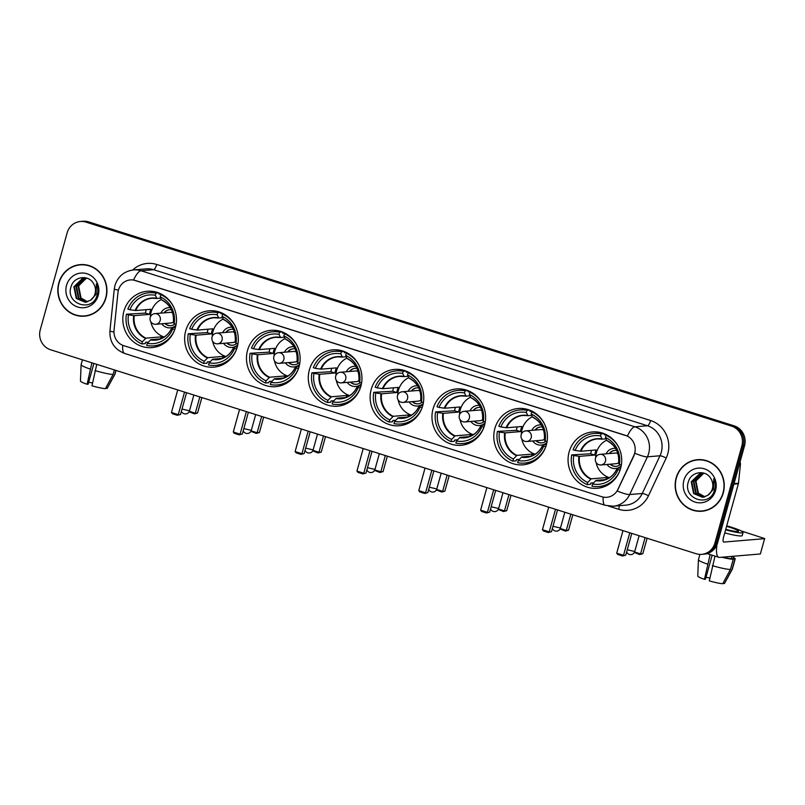 <?xml version="1.0" encoding="UTF-8"?>
<svg xmlns="http://www.w3.org/2000/svg" width="805" height="805" viewBox="0 0 805 805"><rect width="100%" height="100%" fill="white"/><g stroke="black" fill="none" stroke-linecap="round" stroke-linejoin="round"><path stroke-width="1.21" d="M371.196 389.439A28.266 26.827 -94.8 0 0 399.32 425.744A28.266 26.827 -94.8 0 0 422.716 405.72A28.266 26.827 -94.8 0 0 394.591 369.415A28.266 26.827 -94.8 0 0 371.196 389.439M185.703 330.825A28.266 26.827 -94.8 0 0 213.838 367.14A28.266 26.827 -94.8 0 0 237.234 347.106A28.266 26.827 -94.8 0 0 209.099 310.8A28.266 26.827 -94.8 0 0 185.703 330.825M247.538 350.366A28.266 26.827 -94.8 0 0 275.662 386.672A28.266 26.827 -94.8 0 0 299.058 366.647A28.266 26.827 -94.8 0 0 270.933 330.332A28.266 26.827 -94.8 0 0 247.538 350.366M309.362 369.898A28.266 26.827 -94.8 0 0 337.496 406.213A28.266 26.827 -94.8 0 0 360.892 386.179A28.266 26.827 -94.8 0 0 332.757 349.873A28.266 26.827 -94.8 0 0 309.362 369.898M433.03 408.98A28.266 26.827 -94.8 0 0 461.154 445.286A28.266 26.827 -94.8 0 0 484.55 425.251A28.266 26.827 -94.8 0 0 456.425 388.946A28.266 26.827 -94.8 0 0 433.03 408.98M494.854 428.512A28.266 26.827 -94.8 0 0 522.988 464.817A28.266 26.827 -94.8 0 0 546.384 444.793A28.266 26.827 -94.8 0 0 518.249 408.487A28.266 26.827 -94.8 0 0 494.854 428.512M569.125 451.977A28.266 26.827 -94.8 0 0 597.26 488.293A28.266 26.827 -94.8 0 0 620.655 468.258A28.266 26.827 -94.8 0 0 592.52 431.953A28.266 26.827 -94.8 0 0 569.125 451.977M123.879 311.294A28.266 26.827 -94.8 0 0 152.004 347.599A28.266 26.827 -94.8 0 0 175.399 327.575A28.266 26.827 -94.8 0 0 147.275 291.259A28.266 26.827 -94.8 0 0 123.879 311.294M118.426 290.132A14.399 13.665 -94.8 0 0 117.963 292.587L114.048 330.231A14.399 13.665 -94.8 0 0 123.819 345.707L601.788 496.735A14.399 13.665 -94.8 0 0 606.819 497.299A14.399 13.665 -94.8 0 0 617.878 489.42L633.787 455.58A14.399 13.665 -94.8 0 0 625.344 435.314L135.371 280.492A14.399 13.665 -94.8 0 0 130.35 279.929A14.399 13.665 -94.8 0 0 118.426 290.132M58.805 282.947A25.871 24.542 -94.8 0 0 84.545 316.174A25.871 24.542 -94.8 0 0 105.958 297.85A25.871 24.542 -94.8 0 0 80.218 264.624A25.871 24.542 -94.8 0 0 58.805 282.947M80.591 315.902A25.871 24.542 -94.8 0 0 85.219 316.103M676.13 478.009A25.871 24.542 -94.8 0 0 701.869 511.235A25.871 24.542 -94.8 0 0 723.282 492.901A25.871 24.542 -94.8 0 0 697.543 459.675A25.871 24.542 -94.8 0 0 676.13 478.009M697.925 510.964A25.871 24.542 -94.8 0 0 702.544 511.165M133.529 280.019L627.387 436.069A18.666 5.494 -72.5 0 1 634.904 426.811A21.332 20.246 85.2 0 1 648.679 453.376A21.332 20.246 85.2 0 1 647.401 456.838L629.671 494.542A21.332 20.246 85.2 0 1 613.289 506.204L625.877 505.148A21.332 20.246 -94.8 0 0 642.259 493.485L659.979 455.781A21.332 20.246 -94.8 0 0 661.267 452.319A21.332 20.246 -94.8 0 0 647.482 425.754L153.624 269.705A21.332 20.246 -94.8 0 0 146.168 268.87L133.59 269.927A21.332 20.246 85.2 0 1 141.036 270.762A18.666 5.494 107.5 0 0 133.529 280.019M701.688 554.363L704.375 554.132A15.999 15.184 -94.8 0 0 717.617 542.801L744.524 445.789L743.176 445.9A15.999 15.184 -94.8 0 0 732.842 425.976L87.322 222.009A15.999 15.184 -94.8 0 0 81.738 221.385A15.999 15.184 -94.8 0 1 87.322 222.009L732.842 425.976A15.999 15.184 -94.8 0 1 743.176 445.9L716.279 542.912L743.176 445.9L741.838 446.01A15.999 15.184 -94.8 0 0 731.504 426.087L85.984 222.12A15.999 15.184 -94.8 0 0 80.399 221.496A15.999 15.184 -94.8 0 0 67.157 232.826L40.25 329.839A15.999 15.184 -94.8 0 0 50.584 349.762L696.104 553.729A15.999 15.184 -94.8 0 0 701.688 554.363A15.999 15.184 -94.8 0 0 714.931 543.023L741.838 446.01M703.037 554.242A15.999 15.184 -94.8 0 0 716.279 542.912A15.999 15.184 -94.8 0 1 703.037 554.242M635.205 451.152L634.028 455.56L617.214 491.01A18.666 3.059 25.2 0 0 629.671 494.542L642.259 493.485A5.333 0.875 -154.8 0 1 648.478 495.749A26.666 25.307 85.2 0 1 618.693 509.283L608.52 506.063M698.217 459.635A25.871 24.542 -94.8 0 0 693.689 460.611M80.882 264.573A25.871 24.542 -94.8 0 0 76.364 265.549M744.524 445.789A15.999 15.184 -94.8 0 0 734.19 425.865L88.671 221.898A15.999 15.184 -94.8 0 0 83.076 221.264L80.399 221.496M85.511 264.775A25.599 24.291 -94.8 0 0 81.577 264.775L80.238 264.885A25.599 24.291 -94.8 0 0 59.047 283.028A25.599 24.291 -94.8 0 0 84.525 315.912A25.599 24.291 -94.8 0 0 105.717 297.77A25.599 24.291 -94.8 0 0 80.238 264.885M87.343 301.845L80.53 298.112L78.155 286.359L86.427 278.158M87.604 301.764L81.064 298.071L78.689 286.308L79.947 283.491A12.055 11.441 -94.8 0 1 86.568 278.178M86.296 302.106L78.397 298.293L76.032 286.54L85.35 278.097M86.558 302.056L78.93 298.252L76.566 286.489L85.622 278.107M90.422 300.325A12.055 11.441 -94.8 0 0 95.04 293.724A12.055 11.441 -94.8 0 0 93.672 283.813C88.822 274.274 73.98 276.296 71.162 286.379C64.752 303.817 91.901 312.994 96.972 295.737L97.234 294.882C98.24 291.078 97.958 287.375 96.399 283.773L96.117 294.288L90.422 300.325L85.229 302.257L76.264 298.474L73.899 286.711L82.523 278.429L87.252 278.278M85.501 302.227L76.797 298.424L74.432 286.671L83.046 278.379L84.545 278.117M66.533 285.393A17.388 16.503 -94.8 0 0 77.763 307.037A17.388 16.503 -94.8 0 0 98.23 295.405A17.388 16.503 -94.8 0 0 87 273.75A17.388 16.503 -94.8 0 0 66.533 285.393M84.525 315.912L85.863 315.791A25.599 24.291 -94.8 0 0 89.737 315.137M92.525 383.069A10.666 1.228 15.5 0 0 88.701 382.184M91.901 362.814L87.111 384.277L88.137 384.186L93.893 363.447M82.452 359.835L81.104 364.665A17.599 2.023 15.5 0 0 81.104 364.715A17.599 2.023 15.5 0 0 90.17 369.052M95.03 370.592A17.599 2.023 15.5 0 0 113.082 374.446L105.385 388.674A13.866 1.59 15.5 0 1 91.971 385.806L96.761 364.353M114.34 369.908L113.082 374.446M105.697 388.101L107.065 388.533L114.763 374.305L115.85 370.391M114.763 374.305A17.599 2.023 15.5 0 0 115.004 374.124A17.599 2.023 15.5 0 0 115.024 374.073L116.031 370.441M81.104 364.715L80.45 381.017A13.866 1.59 15.5 0 0 87.111 384.277M107.065 388.533A13.866 1.59 15.5 0 0 107.166 388.433L115.004 374.124M702.835 459.836A25.599 24.291 -94.8 0 0 698.911 459.836L697.563 459.947A25.599 24.291 -94.8 0 0 676.371 478.079A25.599 24.291 -94.8 0 0 701.849 510.964A25.599 24.291 -94.8 0 0 723.041 492.831A25.599 24.291 -94.8 0 0 697.563 459.947M704.677 496.906L697.855 493.173L695.49 481.42L703.751 473.219M704.938 496.826L698.388 493.133L696.023 481.37L697.281 478.552A12.055 11.441 -94.8 0 1 703.892 473.239M703.62 497.168L695.721 493.354L693.357 481.591L702.674 473.159M703.882 497.118L696.255 493.314L693.89 481.551L702.946 473.169M707.746 495.387A12.055 11.441 -94.8 0 0 712.375 488.786A12.055 11.441 -94.8 0 0 710.996 478.874C706.146 469.335 691.304 471.358 688.496 481.44C682.077 498.879 709.225 508.056 714.297 490.798L714.558 489.943C715.565 486.14 715.293 482.437 713.723 478.834L713.441 489.349L707.746 495.387L702.564 497.309L693.588 493.535L691.223 481.772L699.847 473.491L704.576 473.34M702.825 497.289L694.121 493.485L691.757 481.732L700.38 473.441L701.869 473.179M683.858 480.454A17.388 16.503 -94.8 0 0 695.087 502.099A17.388 16.503 -94.8 0 0 715.554 490.466A17.388 16.503 -94.8 0 0 704.325 468.812A17.388 16.503 -94.8 0 0 683.858 480.454M701.849 510.964L703.198 510.853A25.599 24.291 -94.8 0 0 707.062 510.199M162.147 344.55A26.666 25.307 -94.8 0 1 156.905 345.587L153.544 345.868A26.666 25.307 -94.8 0 1 146.701 345.456L147.295 343.302A24.432 23.184 -94.8 0 0 172.733 328.832L172.069 327.605L175.47 327.313M160.316 338.895L150.797 339.69L147.295 343.302M148.392 342.115L145.554 342.356L145.192 343.644L141.841 343.926A26.666 25.307 -94.8 0 1 126.425 314.202L128.478 314.856A24.432 23.184 -94.8 0 0 142.435 341.763L145.936 338.16L161.161 336.882A20.91 19.843 -94.8 0 0 163.073 337.657M157.78 292.577A26.666 25.307 -94.8 0 0 152.437 292.436L149.086 292.718A26.666 25.307 -94.8 0 1 155.929 293.121L155.335 295.274A24.432 23.184 -94.8 0 0 129.897 309.744L135.683 310.549L150.907 309.271A20.91 19.843 -94.8 0 0 150.042 311.776A20.91 19.843 -94.8 0 0 149.489 314.383L134.264 315.661L128.478 314.856M126.425 314.202L145.433 313.095A25.337 24.039 85.2 0 1 146.007 310.499A25.337 24.039 85.2 0 1 146.258 309.663M159.209 293.121L158.927 294.127L161.02 293.946M172.904 305.578A26.666 25.307 -94.8 0 0 160.789 294.66L162.137 294.55M172.733 328.832L174.786 329.487A26.666 25.307 -94.8 0 1 153.544 345.868M176.104 324.345L174.152 323.731A24.432 23.184 -94.8 0 0 160.195 296.814L160.789 294.66M142.435 341.763L141.841 343.926M160.195 296.814L161.523 299.782A21.161 20.075 -94.8 0 1 173.357 322.594L174.152 323.731M150.384 339.962A21.161 20.075 -94.8 0 0 171.938 327.705L172.069 327.605M149.086 292.718A26.666 25.307 -94.8 0 0 127.844 309.1L129.897 309.744M155.929 293.121L158.635 292.899M160.789 298.132L156.955 298.454L155.335 295.274M156.955 298.454L156.663 298.242A21.161 20.075 -94.8 0 0 135.099 310.509M145.433 313.095L149.489 314.383M161.161 336.882L160.638 338.774M164.19 336.993A20.055 19.028 85.2 0 1 150.817 321.769M150.404 316.928A20.055 19.028 85.2 0 1 151.159 311.998A20.055 19.028 85.2 0 1 161.403 299.52M170.298 307.691A10.133 9.62 -94.8 0 0 160.839 313.135M171.475 309.865A8 7.587 -94.8 0 0 164.019 312.873M161.735 323.771A10.133 9.62 -94.8 0 0 175.933 325.29M164.914 323.499A8 7.587 -94.8 0 0 174.896 323.962M154.892 313.638A5.333 5.333 0 0 0 153.735 324.043A5.333 5.333 0 0 0 155.788 324.264A5.333 5.061 85.2 0 0 156.754 313.849A5.333 5.061 85.2 0 0 154.892 313.638L169.996 312.37A5.333 5.061 85.2 0 1 172.652 312.904M164.351 312.843A8 7.587 85.2 0 1 169.603 309.724M170.942 325.673A8 7.587 85.2 0 1 165.246 323.469M173.417 322.02A5.333 5.061 85.2 0 1 170.891 322.996L155.788 324.264A5.333 5.061 85.2 0 1 153.926 324.063M201.854 397.559L197.567 413.015L194.397 413.881L189.084 411.778M199.831 396.925L195.313 413.196L197.567 413.015M189.316 411.305L195.313 413.196L194.397 413.881M177.724 389.932L171.465 412.482L178.277 414.635L184.526 392.085M171.465 412.482L172.491 413.78L177.352 415.32L180.521 414.444L186.549 392.719M177.352 415.32L180.521 414.444M223.971 364.081A26.666 25.307 -94.8 0 1 218.729 365.118L215.378 365.4A26.666 25.307 -94.8 0 1 208.535 364.997L209.129 362.844A24.432 23.184 -94.8 0 0 234.567 348.374L233.893 347.136L237.304 346.854M222.14 358.436L212.631 359.231L209.129 362.844M210.226 361.656L207.378 361.898L207.026 363.176L203.675 363.458A26.666 25.307 -94.8 0 1 188.259 333.743L190.312 334.387A24.432 23.184 -94.8 0 0 204.269 361.304L207.77 357.692L222.995 356.414A20.91 19.843 -94.8 0 0 224.907 357.189M219.604 312.119A26.666 25.307 -94.8 0 0 214.271 311.968L210.91 312.249A26.666 25.307 -94.8 0 1 217.763 312.662L217.159 314.815A24.432 23.184 -94.8 0 0 191.721 329.285L197.517 330.09L212.741 328.812A20.91 19.843 -94.8 0 0 211.876 331.318A20.91 19.843 -94.8 0 0 211.323 333.914L196.098 335.192L190.312 334.387M188.259 333.743L207.257 332.636A25.337 24.039 85.2 0 1 207.841 330.04A25.337 24.039 85.2 0 1 208.082 329.205M221.033 312.662L220.761 313.658L222.854 313.487M234.738 325.109A26.666 25.307 -94.8 0 0 222.623 314.192L223.971 314.081M234.567 348.374L236.62 349.018A26.666 25.307 -94.8 0 1 215.378 365.4M237.928 343.886L235.986 343.272A24.432 23.184 -94.8 0 0 222.019 316.355L222.623 314.192M204.269 361.304L203.675 363.458M222.019 316.355L223.357 319.313A21.161 20.075 -94.8 0 1 235.191 342.135L235.986 343.272M212.208 359.503A21.161 20.075 -94.8 0 0 233.772 347.237L233.893 347.136M210.91 312.249A26.666 25.307 -94.8 0 0 189.668 328.631L191.721 329.285M217.763 312.662L220.469 312.431M222.613 317.673L218.779 317.995L217.159 314.815M218.779 317.995L218.497 317.784A21.161 20.075 -94.8 0 0 196.933 330.05M207.257 332.636L211.323 333.914M222.995 356.414L222.462 358.316M226.024 356.524A20.055 19.028 85.2 0 1 212.641 341.31M212.238 336.46A20.055 19.028 85.2 0 1 212.983 331.529A20.055 19.028 85.2 0 1 223.237 319.052M232.122 327.222A10.133 9.62 -94.8 0 0 222.673 332.676M233.309 329.396A8 7.587 -94.8 0 0 225.853 332.405M223.559 343.302A10.133 9.62 -94.8 0 0 237.767 344.832M226.738 343.041A8 7.587 -94.8 0 0 236.72 343.504M216.726 333.179A5.333 5.333 0 0 0 215.569 343.574A5.333 5.333 0 0 0 217.622 343.805A5.333 5.061 85.2 0 0 218.588 333.381A5.333 5.061 85.2 0 0 216.726 333.179L231.82 331.901A5.333 5.061 85.2 0 1 234.476 332.445M226.185 332.385A8 7.587 85.2 0 1 231.438 329.265M232.776 345.204A8 7.587 85.2 0 1 227.08 343.011M235.241 341.562A5.333 5.061 85.2 0 1 232.715 342.538L217.622 343.805A5.333 5.061 85.2 0 1 215.76 343.594M263.678 417.101L259.391 432.547L256.231 433.422L250.919 431.309M261.665 416.457L257.147 432.738L259.391 432.547M251.14 430.836L257.147 432.738L256.231 433.422M239.548 409.473L233.299 432.013L240.101 434.167L246.35 411.627M233.299 432.013L234.325 433.321L239.186 434.851L242.355 433.976L248.373 412.261M239.186 434.851L242.355 433.976M285.805 383.623A26.666 25.307 -94.8 0 1 280.563 384.659L277.212 384.941A26.666 25.307 -94.8 0 1 270.359 384.528L270.963 382.375A24.432 23.184 -94.8 0 0 296.401 367.905L295.727 366.678L299.128 366.386M283.974 377.968L274.465 378.773L270.963 382.375M272.05 381.198L269.212 381.429L268.86 382.717L265.499 382.999A26.666 25.307 -94.8 0 1 250.083 353.274L252.136 353.928A24.432 23.184 -94.8 0 0 266.103 380.846L269.605 377.233L284.819 375.955A20.91 19.843 -94.8 0 0 286.731 376.73M281.438 331.66A26.666 25.307 -94.8 0 0 276.095 331.509L272.744 331.791A26.666 25.307 -94.8 0 1 279.587 332.193L278.993 334.357A24.432 23.184 -94.8 0 0 253.555 348.817L259.341 349.622L274.565 348.344A20.91 19.843 -94.8 0 0 273.7 350.849A20.91 19.843 -94.8 0 0 273.147 353.455L257.932 354.733L252.136 353.928M250.083 353.274L269.091 352.167A25.337 24.039 85.2 0 1 269.665 349.571A25.337 24.039 85.2 0 1 269.917 348.736M282.867 332.193L282.585 333.2L284.678 333.018M296.562 344.651A26.666 25.307 -94.8 0 0 284.447 333.733L285.795 333.622M296.401 367.905L298.454 368.559A26.666 25.307 -94.8 0 1 277.212 384.941M299.762 363.417L297.81 362.803A24.432 23.184 -94.8 0 0 283.853 335.886L284.447 333.733M266.103 380.846L265.499 382.999M283.853 335.886L285.181 338.855A21.161 20.075 -94.8 0 1 297.015 361.666L297.81 362.803M297.015 361.666L297.015 361.666C297.9 351.282 294.016 343.755 285.352 339.046M274.042 379.034A21.161 20.075 -94.8 0 0 295.606 366.778L295.727 366.678M272.744 331.791A26.666 25.307 -94.8 0 0 251.502 348.173L253.555 348.817M279.587 332.193L282.293 331.972M284.447 337.204L280.613 337.526L278.993 334.357M280.613 337.526L280.321 337.315A21.161 20.075 -94.8 0 0 258.757 349.581M269.091 352.167L273.147 353.455M284.819 375.955L284.296 377.847M287.848 376.066A20.055 19.028 85.2 0 1 274.475 360.851M274.072 356.001A20.055 19.028 85.2 0 1 274.817 351.071A20.055 19.028 85.2 0 1 285.061 338.593M293.956 346.764A10.133 9.62 -94.8 0 0 284.497 352.208M295.143 348.937A8 7.587 -94.8 0 0 287.677 351.946M285.393 362.844A10.133 9.62 -94.8 0 0 299.591 364.373M288.572 362.572A8 7.587 -94.8 0 0 298.554 363.035M278.55 352.711A5.333 5.333 0 0 0 277.393 363.115A5.333 5.333 0 0 0 279.446 363.337A5.333 5.061 85.2 0 0 280.422 352.922A5.333 5.061 85.2 0 0 278.55 352.711L293.654 351.443A5.333 5.061 85.2 0 1 296.31 351.986M288.019 351.916A8 7.587 85.2 0 1 293.262 348.807M294.6 364.746A8 7.587 85.2 0 1 288.904 362.542M297.075 361.103A5.333 5.061 85.2 0 1 294.55 362.069L279.446 363.337A5.333 5.061 85.2 0 1 277.584 363.136M325.512 436.632L321.225 452.088L318.055 452.963L312.743 450.85M323.489 435.998L318.981 452.269L321.225 452.088M312.974 450.377L318.981 452.269L318.055 452.963M301.382 429.005L295.123 451.555L301.935 453.708L308.184 431.158M295.123 451.555L296.149 452.853L301.01 454.392L304.179 453.517L310.207 431.792M301.01 454.392L304.179 453.517M347.629 403.154A26.666 25.307 -94.8 0 1 342.397 404.191L339.036 404.472A26.666 25.307 -94.8 0 1 332.193 404.07L332.787 401.916A24.432 23.184 -94.8 0 0 358.225 387.447L357.561 386.209L360.962 385.927M345.808 397.509L336.289 398.304L332.787 401.916M333.884 400.729L331.046 400.971L330.684 402.248L327.333 402.53A26.666 25.307 -94.8 0 1 311.917 372.816L313.97 373.46A24.432 23.184 -94.8 0 0 327.927 400.377L331.429 396.764L346.653 395.486A20.91 19.843 -94.8 0 0 348.565 396.261M343.272 351.191A26.666 25.307 -94.8 0 0 337.929 351.04L334.568 351.322A26.666 25.307 -94.8 0 1 341.421 351.735L340.817 353.888A24.432 23.184 -94.8 0 0 315.379 368.358L321.175 369.163L336.399 367.885A20.91 19.843 -94.8 0 0 335.534 370.391A20.91 19.843 -94.8 0 0 334.981 372.987L319.756 374.265L313.97 373.46M311.917 372.816L330.915 371.709A25.337 24.039 85.2 0 1 331.499 369.113A25.337 24.039 85.2 0 1 331.751 368.277M344.701 351.735L344.419 352.731L346.512 352.56M358.396 364.182A26.666 25.307 -94.8 0 0 346.281 353.264L347.629 353.154M358.225 387.447L360.278 388.091A26.666 25.307 -94.8 0 1 339.036 404.472M361.596 382.959L359.644 382.345A24.432 23.184 -94.8 0 0 345.677 355.428L346.281 353.264M327.927 400.377L327.333 402.53M345.677 355.428L347.015 358.396A21.161 20.075 -94.8 0 1 358.849 381.208L359.644 382.345M335.866 398.576A21.161 20.075 -94.8 0 0 357.43 386.309L357.561 386.209M334.568 351.322A26.666 25.307 -94.8 0 0 313.326 367.704L315.379 368.358M341.421 351.735L344.127 351.503M346.271 356.746L342.437 357.068L340.817 353.888M342.437 357.068L342.155 356.857A21.161 20.075 -94.8 0 0 320.591 369.123M330.915 371.709L334.981 372.987M346.653 395.486L346.13 397.388M349.682 395.597A20.055 19.028 85.2 0 1 336.309 380.383M335.896 375.533A20.055 19.028 85.2 0 1 336.651 370.602A20.055 19.028 85.2 0 1 346.895 358.124M355.79 366.295A10.133 9.62 -94.8 0 0 346.331 371.749M356.967 368.469A8 7.587 -94.8 0 0 349.511 371.477M347.227 382.375A10.133 9.62 -94.8 0 0 361.425 383.905M350.406 382.113A8 7.587 -94.8 0 0 360.378 382.576M340.384 372.252A5.333 5.333 0 0 0 339.227 382.647A5.333 5.333 0 0 0 341.28 382.878A5.333 5.061 85.2 0 0 342.246 372.453A5.333 5.061 85.2 0 0 340.384 372.252L355.488 370.984A5.333 5.061 85.2 0 1 358.145 371.518M349.843 371.457A8 7.587 85.2 0 1 355.096 368.338M356.434 384.277A8 7.587 85.2 0 1 350.739 382.083M358.909 380.634A5.333 5.061 85.2 0 1 356.374 381.61L341.28 382.878A5.333 5.061 85.2 0 1 339.418 382.667M387.336 456.173L383.059 471.619L379.89 472.495L374.577 470.382M385.323 455.529L380.805 471.811L383.059 471.619M374.808 469.909L380.805 471.811L379.89 472.495M363.206 448.546L356.957 471.096L363.759 473.239L370.018 450.699M356.957 471.096L357.984 472.394L362.844 473.924L366.013 473.048L372.031 451.333M362.844 473.924L366.013 473.048M409.463 422.695A26.666 25.307 -94.8 0 1 404.221 423.732L400.87 424.014A26.666 25.307 -94.8 0 1 394.017 423.611L394.621 421.448A24.432 23.184 -94.8 0 0 420.059 406.988L419.385 405.75L422.786 405.458M407.632 417.04L398.123 417.845L394.621 421.448M395.708 420.27L392.87 420.502L392.518 421.79L389.157 422.072A26.666 25.307 -94.8 0 1 373.741 392.347L375.794 393.001A24.432 23.184 -94.8 0 0 389.761 419.918L393.263 416.306L408.487 415.028A20.91 19.843 -94.8 0 0 410.389 415.803M405.096 370.733A26.666 25.307 -94.8 0 0 399.753 370.582L396.402 370.864A26.666 25.307 -94.8 0 1 403.245 371.266L402.651 373.429A24.432 23.184 -94.8 0 0 377.213 387.889L383.009 388.694L398.223 387.416A20.91 19.843 -94.8 0 0 397.368 389.922A20.91 19.843 -94.8 0 0 396.815 392.528L381.59 393.806L375.794 393.001M373.741 392.347L392.749 391.24A25.337 24.039 85.2 0 1 393.333 388.644A25.337 24.039 85.2 0 1 393.575 387.809M406.525 371.266L406.243 372.272L408.336 372.091M420.23 383.723A26.666 25.307 -94.8 0 0 408.105 372.806L409.463 372.695M420.059 406.988L422.112 407.632A26.666 25.307 -94.8 0 1 400.87 424.014M423.42 402.49L421.468 401.876A24.432 23.184 -94.8 0 0 407.511 374.959L408.105 372.806M389.761 419.918L389.157 422.072M407.511 374.959L408.839 377.927A21.161 20.075 -94.8 0 1 420.673 400.739L421.468 401.876M397.7 418.117A21.161 20.075 -94.8 0 0 419.264 405.851L419.385 405.75M396.402 370.864A26.666 25.307 -94.8 0 0 375.16 387.245L377.213 387.889M403.245 371.266L405.962 371.045M408.105 376.277L404.271 376.599L402.651 373.429M404.271 376.599L403.979 376.388A21.161 20.075 -94.8 0 0 382.425 388.654M392.749 391.24L396.815 392.528M408.487 415.028L407.954 416.92M411.506 415.139A20.055 19.028 85.2 0 1 398.133 399.924M397.73 395.074A20.055 19.028 85.2 0 1 398.475 390.143A20.055 19.028 85.2 0 1 408.729 377.666M417.614 385.837A10.133 9.62 -94.8 0 0 408.155 391.29M418.801 388.01A8 7.587 -94.8 0 0 411.335 391.019M409.051 401.916A10.133 9.62 -94.8 0 0 423.259 403.446M412.23 401.645A8 7.587 -94.8 0 0 422.212 402.108M402.218 391.783A5.333 5.333 0 0 0 401.051 402.188A5.333 5.333 0 0 0 403.104 402.42A5.333 5.061 85.2 0 0 404.08 391.995A5.333 5.061 85.2 0 0 402.218 391.783L417.312 390.516A5.333 5.061 85.2 0 1 419.969 391.059M411.677 390.989A8 7.587 85.2 0 1 416.92 387.879M418.258 403.818A8 7.587 85.2 0 1 412.573 401.625M420.733 400.176A5.333 5.061 85.2 0 1 418.208 401.142L403.104 402.42A5.333 5.061 85.2 0 1 401.242 402.208M449.17 475.705L444.883 491.161L441.714 492.036L436.401 489.923M447.147 475.071L442.639 491.352L444.883 491.161M436.632 489.45L442.639 491.352L441.714 492.036M425.04 468.077L418.791 490.627L425.593 492.781L431.842 470.231M418.791 490.627L419.808 491.925L424.668 493.465L427.837 492.59L433.865 470.875M424.668 493.465L427.837 492.59M471.297 442.227A26.666 25.307 -94.8 0 1 466.055 443.263L462.694 443.545A26.666 25.307 -94.8 0 1 455.851 443.142L456.445 440.989A24.432 23.184 -94.8 0 0 481.883 426.519L481.219 425.282L484.62 425M469.466 436.582L459.947 437.377L456.445 440.989M457.542 439.802L454.704 440.043L454.342 441.321L450.991 441.603A26.666 25.307 -94.8 0 1 435.575 411.888L437.628 412.532A24.432 23.184 -94.8 0 0 451.585 439.45L455.087 435.847L470.311 434.559A20.91 19.843 -94.8 0 0 472.223 435.334M466.93 390.264A26.666 25.307 -94.8 0 0 461.587 390.123L458.236 390.405A26.666 25.307 -94.8 0 1 465.079 390.807L464.485 392.961A24.432 23.184 -94.8 0 0 439.047 407.431L444.833 408.236L460.058 406.958A20.91 19.843 -94.8 0 0 459.192 409.463A20.91 19.843 -94.8 0 0 458.639 412.059L443.414 413.337L437.628 412.532M435.575 411.888L454.584 410.781A25.337 24.039 85.2 0 1 455.157 408.185A25.337 24.039 85.2 0 1 455.409 407.35M468.359 390.807L468.077 391.804L470.17 391.633M482.054 403.255A26.666 25.307 -94.8 0 0 469.939 392.347L471.287 392.226M481.883 426.519L483.936 427.173A26.666 25.307 -94.8 0 1 462.694 443.545M485.254 422.031L483.302 421.418A24.432 23.184 -94.8 0 0 469.345 394.5L469.939 392.347M451.585 439.45L450.991 441.603M469.345 394.5L470.673 397.469A21.161 20.075 -94.8 0 1 482.507 420.28L483.302 421.418M482.507 420.28L482.507 420.28C483.392 409.896 479.498 402.369 470.834 397.66M459.524 437.648A21.161 20.075 -94.8 0 0 481.088 425.382L481.219 425.282M458.236 390.405A26.666 25.307 -94.8 0 0 436.994 406.777L439.047 407.431M465.079 390.807L467.786 390.576M469.939 395.819L466.095 396.141L464.485 392.961M466.095 396.141L465.813 395.929A21.161 20.075 -94.8 0 0 444.249 408.195M454.584 410.781L458.639 412.059M470.311 434.559L469.788 436.461M473.34 434.68A20.055 19.028 85.2 0 1 459.967 419.455M459.554 414.615A20.055 19.028 85.2 0 1 460.309 409.675A20.055 19.028 85.2 0 1 470.553 397.197M479.448 405.368A10.133 9.62 -94.8 0 0 469.989 410.822M480.625 407.541A8 7.587 -94.8 0 0 473.169 410.55M470.885 421.448A10.133 9.62 -94.8 0 0 485.083 422.977M474.065 421.186A8 7.587 -94.8 0 0 484.047 421.649M464.042 411.325A5.333 5.333 0 0 0 462.885 421.719A5.333 5.333 0 0 0 464.938 421.951A5.333 5.061 85.2 0 0 465.904 411.526A5.333 5.061 85.2 0 0 464.042 411.325L479.146 410.057A5.333 5.061 85.2 0 1 481.803 410.59M473.501 410.53A8 7.587 85.2 0 1 478.754 407.411M480.092 423.35A8 7.587 85.2 0 1 474.397 421.156M482.567 419.707A5.333 5.061 85.2 0 1 480.032 420.683L464.938 421.951A5.333 5.061 85.2 0 1 463.076 421.74M511.004 495.246L506.717 510.692L503.548 511.567L498.235 509.464M508.981 494.602L504.463 510.883L506.717 510.692M498.466 508.991L504.463 510.883L503.548 511.567M486.874 487.619L480.615 510.169L487.417 512.312L493.676 489.772M480.615 510.169L481.642 511.467L486.502 512.996L489.671 512.131L495.689 490.406M486.502 512.996L489.671 512.131M533.121 461.768A26.666 25.307 -94.8 0 1 527.879 462.805L524.528 463.086A26.666 25.307 -94.8 0 1 517.685 462.684L518.279 460.52A24.432 23.184 -94.8 0 0 543.717 446.061L543.043 444.823L546.454 444.531M531.29 456.113L521.781 456.918L518.279 460.52M519.376 459.343L516.528 459.575L516.176 460.863L512.815 461.144A26.666 25.307 -94.8 0 1 497.399 431.42L499.462 432.074A24.432 23.184 -94.8 0 0 513.419 458.991L516.921 455.378L532.145 454.101A20.91 19.843 -94.8 0 0 534.057 454.875M528.754 409.805A26.666 25.307 -94.8 0 0 523.421 409.654L520.06 409.936A26.666 25.307 -94.8 0 1 526.913 410.339L526.309 412.502A24.432 23.184 -94.8 0 0 500.871 426.962L506.667 427.767L521.892 426.489A20.91 19.843 -94.8 0 0 521.026 428.995A20.91 19.843 -94.8 0 0 520.473 431.601L505.248 432.879L499.462 432.074M497.399 431.42L516.408 430.313A25.337 24.039 85.2 0 1 516.991 427.727A25.337 24.039 85.2 0 1 517.233 426.881M530.183 410.339L529.911 411.345L532.004 411.164M543.888 422.796A26.666 25.307 -94.8 0 0 531.773 411.878L533.121 411.768M543.717 446.061L545.77 446.705A26.666 25.307 -94.8 0 1 524.528 463.086M547.078 441.563L545.136 440.949A24.432 23.184 -94.8 0 0 531.169 414.032L531.773 411.878M513.419 458.991L512.815 461.144M531.169 414.032L532.508 417A21.161 20.075 -94.8 0 1 544.341 439.822L545.136 440.949M521.358 457.19A21.161 20.075 -94.8 0 0 542.922 444.924L543.043 444.823M520.06 409.936A26.666 25.307 -94.8 0 0 498.818 426.318L500.871 426.962M526.913 410.339L529.62 410.117M531.763 415.36L527.929 415.682L526.309 412.502M527.929 415.682L527.647 415.471A21.161 20.075 -94.8 0 0 506.083 427.727M516.408 430.313L520.473 431.601M532.145 454.101L531.612 456.002M535.174 454.211A20.055 19.028 85.2 0 1 521.791 438.997M521.388 434.147A20.055 19.028 85.2 0 1 522.133 429.216A20.055 19.028 85.2 0 1 532.387 416.738M541.272 424.909A10.133 9.62 -94.8 0 0 531.823 430.363M542.459 427.083A8 7.587 -94.8 0 0 535.003 430.091M532.709 440.989A10.133 9.62 -94.8 0 0 546.917 442.519M535.889 440.717A8 7.587 -94.8 0 0 545.871 441.18M525.876 430.856A5.333 5.333 0 0 0 524.719 441.261A5.333 5.333 0 0 0 526.772 441.492A5.333 5.061 85.2 0 0 527.738 431.067A5.333 5.061 85.2 0 0 525.876 430.856L540.97 429.588A5.333 5.061 85.2 0 1 543.627 430.132M535.335 430.061A8 7.587 85.2 0 1 540.578 426.952M541.926 442.891A8 7.587 85.2 0 1 536.231 440.697M544.391 439.248A5.333 5.061 85.2 0 1 541.866 440.224L526.772 441.492A5.333 5.061 85.2 0 1 524.9 441.281M572.828 514.777L568.541 530.233L565.382 531.109L560.069 528.996M570.815 514.143L566.297 530.425L568.541 530.233M560.29 528.523L566.297 530.425L565.382 531.109M548.698 507.16L542.449 529.7L549.252 531.853L555.5 509.303M542.449 529.7L543.476 530.998L548.336 532.538L551.495 531.662L557.523 509.947M548.336 532.538L551.495 531.662M607.393 485.234A26.666 25.307 -94.8 0 1 602.16 486.27L598.799 486.552A26.666 25.307 -94.8 0 1 591.957 486.15L592.55 483.996A24.432 23.184 -94.8 0 0 617.988 469.526L617.324 468.289L620.725 468.007M605.571 479.589L596.052 480.384L592.55 483.996M593.647 482.809L590.81 483.05L590.447 484.328L587.097 484.61A26.666 25.307 -94.8 0 1 571.681 454.895L573.734 455.539A24.432 23.184 -94.8 0 0 587.69 482.457L591.192 478.844L606.417 477.566A20.91 19.843 -94.8 0 0 608.328 478.341M603.036 433.271A26.666 25.307 -94.8 0 0 597.692 433.12L594.332 433.402A26.666 25.307 -94.8 0 1 601.184 433.815L600.58 435.968A24.432 23.184 -94.8 0 0 575.142 450.438L580.938 451.243L596.163 449.965A20.91 19.843 -94.8 0 0 595.298 452.47A20.91 19.843 -94.8 0 0 594.744 455.067L579.519 456.344L573.734 455.539M571.681 454.895L590.679 453.789A25.337 24.039 85.2 0 1 591.262 451.192A25.337 24.039 85.2 0 1 591.514 450.357M604.464 433.815L604.183 434.811L606.276 434.64M618.16 446.262A26.666 25.307 -94.8 0 0 606.044 435.344L607.393 435.233M617.988 469.526L620.041 470.17A26.666 25.307 -94.8 0 1 598.799 486.552M621.359 465.038L619.407 464.425A24.432 23.184 -94.8 0 0 605.441 437.507L606.044 435.344M587.69 482.457L587.097 484.61M605.441 437.507L606.779 440.466A21.161 20.075 -94.8 0 1 618.612 463.288L619.407 464.425M595.63 480.655A21.161 20.075 -94.8 0 0 617.194 468.389L617.324 468.289M594.332 433.402A26.666 25.307 -94.8 0 0 573.09 449.784L575.142 450.438M601.184 433.815L603.891 433.583M606.034 438.826L602.2 439.148L600.58 435.968M602.2 439.148L601.919 438.936A21.161 20.075 -94.8 0 0 580.355 451.203M590.679 453.789L594.744 455.067M606.417 477.566L605.893 479.468M609.445 477.677A20.055 19.028 85.2 0 1 596.072 462.462M595.66 457.612A20.055 19.028 85.2 0 1 596.414 452.682A20.055 19.028 85.2 0 1 606.658 440.204M615.553 448.375A10.133 9.62 -94.8 0 0 606.095 453.829M616.731 450.548A8 7.587 -94.8 0 0 609.274 453.557M606.99 464.455A10.133 9.62 -94.8 0 0 621.188 465.984M610.17 464.193A8 7.587 -94.8 0 0 620.142 464.656M600.148 454.332A5.333 5.333 0 0 0 598.99 464.727A5.333 5.333 0 0 0 601.043 464.958A5.333 5.061 85.2 0 0 602.009 454.533A5.333 5.061 85.2 0 0 600.148 454.332L615.251 453.054A5.333 5.061 85.2 0 1 617.908 453.597M609.606 453.537A8 7.587 85.2 0 1 614.859 450.418M616.197 466.357A8 7.587 85.2 0 1 610.502 464.163M618.673 462.714A5.333 5.061 85.2 0 1 616.137 463.69L601.043 464.958A5.333 5.061 85.2 0 1 599.182 464.747M647.099 538.253L642.823 553.699L639.653 554.575L634.34 552.461M645.087 537.609L640.569 553.89L642.823 553.699M634.571 551.989L640.569 553.89L639.653 554.575M622.969 530.626L616.721 553.166L623.523 555.319L629.782 532.779M616.721 553.166L617.747 554.474L622.607 556.003L625.777 555.128L631.794 533.413M622.607 556.003L625.777 555.128M716.993 544.623A21.332 6.279 107.5 0 0 718.835 557.322A21.332 6.279 107.5 0 0 719.6 557.402L760.363 553.971L764.609 538.656L723.846 542.077A5.333 1.57 -72.5 0 1 723.655 542.057A5.333 1.57 -72.5 0 1 723.584 537.116L738.386 483.725L733.898 484.107M764.609 538.656L760.363 553.971M764.75 538.595L741.003 530.857M739.946 462.301A2.667 2.526 85.2 0 1 740.459 464.223L738.477 483.272A2.667 2.526 85.2 0 1 738.386 483.725M725.748 529.298A13.333 1.53 15.5 0 0 738.437 531.23A13.333 1.53 15.5 0 0 729.783 527.315A13.333 1.53 15.5 0 0 726.563 526.349M709.849 578.131A10.666 1.228 15.5 0 0 706.025 577.245M710.141 554.575L704.435 579.338L705.472 579.248L712.133 555.198M722.528 557.151A15.466 1.771 15.5 0 0 731.272 558.67L733.244 559.294L730.417 569.507L722.709 583.736A13.866 1.59 15.5 0 1 709.296 580.868L715.001 556.104M731.916 556.366L731.272 558.67M723.021 583.162L724.389 583.595L732.087 569.366L734.925 559.153L732.952 558.529L733.596 556.225M732.952 558.529A15.466 1.771 15.5 0 0 733.134 558.348L733.727 556.215M724.752 532.89A18.133 2.083 15.5 0 0 742.22 535.577L743.065 532.508A18.133 2.083 15.5 0 0 731.292 527.184A18.133 2.083 15.5 0 0 726.714 525.816M725.607 529.821A18.133 2.083 15.5 0 0 743.065 532.508M721.723 557.221A17.599 2.023 15.5 0 0 733.244 559.294M734.925 559.153A17.599 2.023 15.5 0 0 735.186 558.922A17.599 2.023 15.5 0 0 733.395 557.422M699.907 554.404L698.438 559.727A17.599 2.023 15.5 0 0 698.428 559.777A17.599 2.023 15.5 0 0 707.494 564.114M712.355 565.653A17.599 2.023 15.5 0 0 730.417 569.507M732.087 569.366A17.599 2.023 15.5 0 0 732.339 569.175A17.599 2.023 15.5 0 0 732.359 569.125L735.186 558.922M698.428 559.777L697.774 576.078A13.866 1.59 15.5 0 0 704.435 579.338M724.389 583.595A13.866 1.59 15.5 0 0 724.5 583.484L732.339 569.175M650.581 420.512A5.333 1.57 -72.5 0 1 647.482 425.754L634.904 426.811L141.036 270.762L153.624 269.705A5.333 1.57 -72.5 0 0 156.713 264.463L650.581 420.512A26.666 25.307 85.2 0 1 667.798 453.718A26.666 25.307 85.2 0 1 666.208 458.035L648.478 495.749M133.59 269.927C124.131 271.225 117.922 276.397 114.954 285.433L114.29 288.945A18.666 1.157 5.9 0 0 118.436 290.112M603.217 497.098A18.666 5.494 107.5 0 0 605.179 505.299L613.289 506.204M605.179 505.299L124.684 353.476A18.666 5.494 -72.5 0 1 122.722 345.305M124.684 353.476C114.421 349.41 109.51 341.873 109.933 330.885A18.666 1.157 5.9 0 0 113.978 332.032M634.843 453.255A18.666 3.059 25.2 0 0 647.401 456.838L659.979 455.781A5.333 0.875 -154.8 0 1 666.208 458.035M132.694 270.027A26.666 25.307 85.2 0 1 156.713 264.463M731.504 426.087L734.19 425.865M85.984 222.12L88.671 221.898M714.931 543.023L717.617 542.801M619.196 505.711A5.333 1.57 -72.5 0 1 618.693 509.283M150.797 339.69A20.91 19.843 -94.8 0 0 155.627 339.911A20.91 19.843 -94.8 0 0 168.265 333.602M134.264 315.661A20.91 19.843 -94.8 0 0 145.936 338.16M133.68 315.61A21.161 20.075 -94.8 0 0 145.514 338.432M156.824 298.434A20.91 19.843 -94.8 0 0 152.125 298.242A20.91 19.843 -94.8 0 0 135.683 310.549M182.011 409.061L189.477 410.822L193.854 395.034M212.631 359.231A20.91 19.843 -94.8 0 0 217.461 359.443A20.91 19.843 -94.8 0 0 230.099 353.143M196.098 335.192A20.91 19.843 -94.8 0 0 207.77 357.692M195.514 335.152A21.161 20.075 -94.8 0 0 207.348 357.963M218.658 317.975A20.91 19.843 -94.8 0 0 213.959 317.774A20.91 19.843 -94.8 0 0 197.517 330.09M243.845 428.592L251.311 430.363L255.688 414.575M274.465 378.773A20.91 19.843 -94.8 0 0 279.285 378.984A20.91 19.843 -94.8 0 0 291.923 372.675M257.932 354.733A20.91 19.843 -94.8 0 0 269.605 377.233M257.348 354.683A21.161 20.075 -94.8 0 0 269.182 377.505M280.482 337.506A20.91 19.843 -94.8 0 0 275.783 337.315A20.91 19.843 -94.8 0 0 259.341 349.622M305.669 448.133L313.135 449.894L317.512 434.106M336.289 398.304A20.91 19.843 -94.8 0 0 341.119 398.525A20.91 19.843 -94.8 0 0 353.757 392.216M319.756 374.265A20.91 19.843 -94.8 0 0 331.429 396.764M319.172 374.224A21.161 20.075 -94.8 0 0 331.006 397.036M342.316 357.048A20.91 19.843 -94.8 0 0 337.617 356.857A20.91 19.843 -94.8 0 0 321.175 369.163M367.503 467.675L374.969 469.436L379.346 453.648M398.123 417.845A20.91 19.843 -94.8 0 0 402.943 418.057A20.91 19.843 -94.8 0 0 415.581 411.747M381.59 393.806A20.91 19.843 -94.8 0 0 393.263 416.306M381.007 393.766A21.161 20.075 -94.8 0 0 392.84 416.577M404.15 376.579A20.91 19.843 -94.8 0 0 399.441 376.388A20.91 19.843 -94.8 0 0 383.009 388.694M429.337 487.206L436.793 488.967L441.18 473.179M459.947 437.377A20.91 19.843 -94.8 0 0 464.777 437.598A20.91 19.843 -94.8 0 0 477.415 431.289M443.414 413.337A20.91 19.843 -94.8 0 0 455.087 435.847M442.831 413.297A21.161 20.075 -94.8 0 0 454.664 436.109M465.974 396.12A20.91 19.843 -94.8 0 0 461.275 395.929A20.91 19.843 -94.8 0 0 444.833 408.236M491.161 506.748L498.627 508.508L503.004 492.72M521.781 456.918A20.91 19.843 -94.8 0 0 526.601 457.129A20.91 19.843 -94.8 0 0 539.239 450.82M505.248 432.879A20.91 19.843 -94.8 0 0 516.921 455.378M504.665 432.838A21.161 20.075 -94.8 0 0 516.498 455.65M527.808 415.652A20.91 19.843 -94.8 0 0 523.109 415.461A20.91 19.843 -94.8 0 0 506.667 427.767M552.995 526.279L560.461 528.04L564.838 512.252M596.052 480.384A20.91 19.843 -94.8 0 0 600.882 480.595A20.91 19.843 -94.8 0 0 613.521 474.296M579.519 456.344A20.91 19.843 -94.8 0 0 591.192 478.844M578.936 456.304A21.161 20.075 -94.8 0 0 590.769 479.116M602.08 439.127A20.91 19.843 -94.8 0 0 597.38 438.926A20.91 19.843 -94.8 0 0 580.938 451.243M627.266 549.745L634.732 551.516L639.11 535.728M734.019 483.644L738.477 483.272M740.459 464.223L739.382 464.314M114.29 288.945L109.933 330.885M173.347 322.553C174.242 312.209 170.358 304.682 161.684 299.973M171.928 327.655C168.577 334.94 163.143 339.026 155.627 339.911M152.125 298.242L156.884 298.454M181.407 411.264A4.267 4.267 0 0 0 189.477 410.822M235.171 342.095C236.066 331.751 232.182 324.224 223.518 319.505M233.762 347.186C230.401 354.482 224.967 358.567 217.461 359.443M213.959 317.774L218.719 317.995M243.231 430.796A4.267 4.267 0 0 0 251.311 430.363M295.586 366.728C292.235 374.013 286.801 378.109 279.285 378.984M275.783 337.315L280.543 337.526M305.065 450.337A4.267 4.267 0 0 0 313.135 449.894M358.829 381.168C359.724 370.823 355.84 363.297 347.176 358.577M357.42 386.259C354.069 393.554 348.625 397.64 341.119 398.525M337.617 356.857L342.377 357.068M366.889 469.868A4.267 4.267 0 0 0 374.969 469.436M420.663 400.699C421.558 390.355 417.674 382.828 409.01 378.119M419.254 405.8C415.893 413.096 410.459 417.181 402.943 418.057M399.441 376.388L404.201 376.599M428.723 489.41A4.267 4.267 0 0 0 436.793 488.967M481.078 425.332C477.727 432.627 472.294 436.713 464.777 437.598M461.275 395.929L466.035 396.141M490.557 508.951A4.267 4.267 0 0 0 498.627 508.508M544.321 439.772C545.216 429.427 541.332 421.901 532.669 417.191M542.912 444.873C539.551 452.169 534.117 456.254 526.601 457.129M523.109 415.461L527.869 415.672M552.381 528.483A4.267 4.267 0 0 0 560.461 528.04M618.592 463.247C619.488 452.903 615.604 445.376 606.94 440.657M617.183 468.339C613.833 475.634 608.399 479.72 600.882 480.595M597.38 438.926L602.14 439.148M626.652 551.948A4.267 4.267 0 0 0 634.732 551.516M718.835 557.322L707.152 553.629"/></g></svg>

